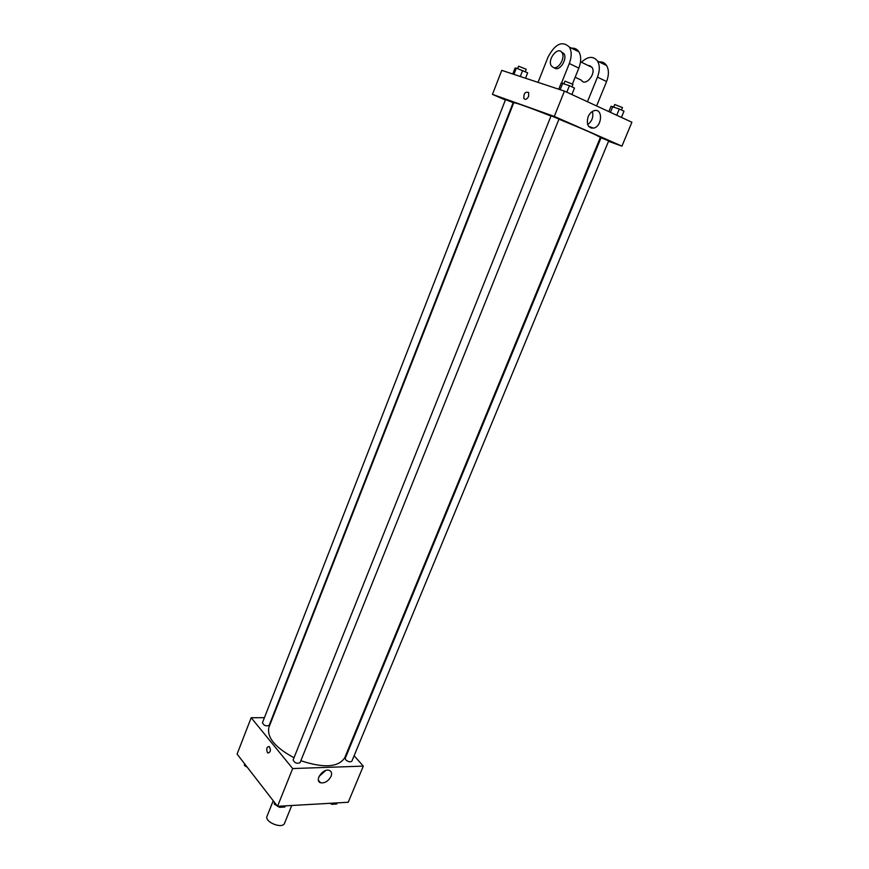 <?xml version="1.0" encoding="UTF-8"?>
<svg xmlns="http://www.w3.org/2000/svg" width="869" height="869" viewBox="0 0 869 869"><rect width="100%" height="100%" fill="white"/><g stroke="black" fill="none" stroke-linecap="round" stroke-linejoin="round"><path stroke-width="1.3" d="M273.224 800.74L267.055 816.187C264.209 822.009 282.599 829.395 284.565 823.225L291.734 805.498M354.118 755.737L363.307 766.121L348.23 802.261L277.537 806.313L237.096 754.086L251.174 717.718L264.437 717.685M550.989 116.033C528.026 107.017 515.61 102.585 513.753 102.738L268.955 727.244C266.62 737.281 274.973 747.449 294.015 757.735M300.848 760.723C323.92 768.348 338.552 767.349 344.754 757.714L600.327 137.541C598.502 135.814 584.707 129.698 558.941 119.205M363.307 766.121L292.69 768.554L251.174 717.718M348.284 749.154L348.773 749.708M293.135 759.919C294.569 763.015 296.883 763.938 300.055 762.7L559.006 119.042L551.065 115.849L293.135 759.919M262.449 722.758C263.904 725.637 266.142 726.495 269.173 725.322L513.166 102.661L505.541 99.587L262.449 722.758M345.699 759.832L345.221 758.344L601.044 137.791L608.702 140.865L351.869 761.157C350.337 762.33 348.284 761.896 345.699 759.832M292.69 768.554L277.537 806.313M331.067 776.354C328.373 781.209 324.876 783.349 320.585 782.773C313.97 780.862 323.062 767.935 329.286 770.39C331.545 771.357 332.143 773.345 331.067 776.354M267.435 752.608C266.12 748.85 266.707 746.808 269.216 746.493C271.117 750.088 270.683 752.272 267.913 753.032L267.435 752.608C266.12 748.85 266.718 746.808 269.216 746.493C271.117 750.088 270.683 752.272 267.913 753.032L267.446 752.608M325.69 770.521L319.021 776.451M492.462 94.373L505.378 100.011L492.462 94.373L554.292 116.413L492.462 94.373L501.761 70.356L564.437 91.104L554.292 116.413L621.932 146.144L554.292 116.413M600.034 138.236L600.751 138.497L600.034 138.236M621.932 146.144L608.517 141.299L621.932 146.144L631.904 122.247L564.437 91.104M337.172 802.891L336.716 804.021L331.784 804.303L330.111 803.304M332.251 803.173L331.784 804.303M277.233 805.911L274.278 804.086L274.289 802.109M285.271 805.867L284.804 807.029L279.546 807.334L277.852 806.291M274.8 802.771L274.278 804.086M280.014 806.171L279.546 807.334M247.307 767.262L244.471 765.546L244.569 763.732M244.971 764.264L244.471 765.546M621.411 117.413L623.996 111.189L619.315 109.005L611.059 106.279L608.865 111.612M612.819 106.539L610.429 112.34M619.315 109.005L616.729 115.251M613.786 106.898L614.763 104.508L622.476 107.593L621.476 110.015M571.867 94.536L574.485 88.051L569.434 85.694L561.222 83.022L558.745 89.225M562.775 83.163L560.168 89.692M569.434 85.694L566.816 92.201M563.97 83.62L564.969 81.132L572.964 84.347L571.943 86.867M525.528 78.232L527.646 72.811L516.338 68.097L515.089 68.043L512.764 74.006M516.338 68.097L513.894 74.376M522.638 70.498L520.292 76.494M517.631 68.597L518.576 66.185L526.245 69.292L525.289 71.725M591.061 128.091L590.79 127.135M588.128 116.761C589.573 113.481 591.615 111.438 594.277 110.635C603.097 108.038 602.315 126.483 593.603 128.134C587.998 128.101 586.173 124.31 588.128 116.761M587.683 124.604C592.093 121.215 593.668 116.826 592.408 111.438M528.634 96.35C527.07 99.294 525.495 100.044 523.92 98.577C523.54 93.515 525.115 91.495 528.624 92.483L528.634 96.35C527.07 99.294 525.495 100.044 523.92 98.577L523.92 98.577C523.54 93.526 525.115 91.495 528.624 92.483M575.159 77.232L581.394 80.198C585.261 87.085 596.46 73.8 592.071 67.424L589.953 65.74L588.356 65.609M587.455 101.727L597.459 77.135L606.584 81.545C608.984 75.19 609.006 69.878 606.649 65.599C604.878 62.872 602.402 61.645 599.208 61.905M581.437 62.22C588.009 56.203 593.386 55.822 597.546 61.08C599.903 65.381 599.871 70.737 597.459 77.135M561.504 83.055L569.314 63.513L578.83 68.119L572.443 83.989M555.128 67.673L554.878 68.293M578.83 68.119C581.263 61.612 581.296 56.203 578.95 51.858C577.201 49.099 574.735 47.882 571.541 48.186M596.601 105.953L606.584 81.545M555.313 68.466C560.462 70.563 567.468 58.668 563.981 53.682L561.374 51.879M569.314 63.513C571.748 56.963 571.802 51.51 569.467 47.154C562.319 40.452 555.182 43.743 548.057 57.028L538.041 82.37M553.401 67.554L551.359 65.914C546.938 59.57 558.159 45.655 562.069 52.748C565.556 57.734 558.539 69.65 553.401 67.554M318.38 780.123L320.585 782.773M593.603 128.134L588.628 126.363M592.071 67.424L580.514 61.775M562.069 52.748L563.981 53.682M597.546 61.08L606.649 65.599M569.467 47.154L578.95 51.858"/></g></svg>
